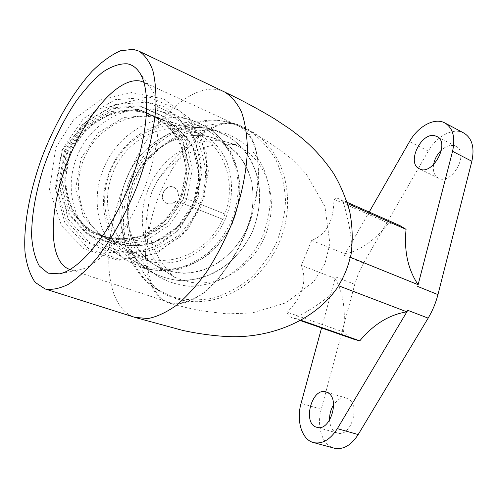 <?xml version="1.0" encoding="UTF-8"?>
<svg xmlns="http://www.w3.org/2000/svg" width="498" height="498" viewBox="0 0 498 498"><rect width="100%" height="100%" fill="white"/><g stroke="black" fill="none" stroke-linecap="round" stroke-linejoin="round"><path stroke-width="0.37" stroke-dasharray="2.49 1.87" d="M143.91 82.319L147.838 84.965L151.249 88.837C162.802 104.773 160.381 147.669 143.592 190.174C126.884 232.709 99.332 265.87 79.948 269.748L74.731 270.283L69.988 269.536M234.788 124.45C209.073 117.958 173.902 154.797 157.312 200.059C140.349 245.203 143.903 294.119 169.202 302.491C179.081 304.963 190.286 301.881 202.817 293.235C219.301 280.418 235.498 257.41 246.329 230.711C256.588 203.794 260.392 175.968 257.043 155.42C253.75 140.61 247.643 130.762 238.716 125.888L234.788 124.45M347.567 203.595L343.166 201.653L338.814 198.683L336.312 198.434L333.897 199.2C333.865 220.819 326.458 234.558 311.673 240.428L345.164 254.005C360.266 250.55 374.757 240.304 388.633 223.26L399.994 225.638M351.009 254.889C352.852 243.896 350.243 226.148 343.166 201.653M388.633 223.26L333.897 199.206M300.954 320.27L294.997 318.185C315.906 307.148 333.722 293.801 337.675 287.278M354.757 339.549C350.486 337.993 346.745 335.484 343.539 332.017L287.209 312.215C287.807 314.917 289.425 316.734 292.065 317.674L294.99 318.191M311.667 240.428L301.352 265.403C307.341 280.841 302.628 296.447 287.209 312.215M463.638 132.935C453.174 127.283 436.684 136.159 428.317 151.106L363.54 263.137L344.355 255.381L345.164 254.005M363.54 263.137L358.46 273.427L355.199 282.746L321.229 409.256C316.411 426.188 322.156 444.963 333.897 448.082M343.539 332.017C345.886 309.968 343.06 292.102 335.061 278.413L321.571 327.964M335.061 278.413L301.358 265.403M152.257 190.715L157.349 180.936C166.133 167.197 179.934 152.064 198.739 135.524C216.001 122.863 229.709 119.588 239.849 125.695C260.348 135.63 265.54 182.087 247.095 229.721C236.519 256.289 220.508 279.496 204.031 292.799C191.469 301.856 180.12 305.386 169.999 303.4C156.708 298.912 148.796 286.468 146.263 266.063C144.127 248.209 145.428 218.902 149.176 200.594L152.257 190.715M148.398 188.798C162.037 153.857 200.389 133.29 230.095 143.107L230.138 143.119C238.094 145.553 245.134 149.562 251.266 155.133C271.522 173.665 276.956 207.087 265.353 235.181C253.793 263.293 226.31 283.505 198.733 283.001C188.543 282.771 179.118 279.982 170.459 274.635L170.441 274.628C145.198 259.583 134.634 221.212 148.398 188.798M129.356 181.123C112.349 221.305 124.817 268.683 155.239 288.373L173.316 297.144C186.414 300.35 199.735 300.674 213.281 298.121C226.578 293.988 238.909 287.427 250.264 278.432C260.771 268.266 269.412 256.563 276.178 243.317C281.681 229.497 284.794 215.285 285.516 200.682C284.8 186.208 281.613 172.601 275.96 159.87C268.957 147.993 259.937 138.183 248.9 130.439L230.393 122.608C193.292 111.857 146.294 137.772 129.356 181.123M134.784 182.971C119.856 218.174 131.192 259.825 158.414 276.608C168.561 282.279 179.423 285.528 191.002 286.362C202.674 285.777 213.991 282.889 224.965 277.691C240.814 268.441 253.818 254.192 262.234 236.998C266.965 225.133 269.648 212.926 270.296 200.389C269.711 187.958 267.028 176.255 262.247 165.292L252.436 150.863C244.182 142.696 234.583 136.657 223.633 132.761C191.132 122.576 149.593 145.024 134.784 182.971M126.28 179.062C140.791 141.837 181.67 119.862 213.754 129.91L229.254 136.807C238.498 143.48 246.062 151.859 251.938 161.931C256.688 172.713 259.365 184.216 259.975 196.442C259.365 208.768 256.744 220.757 252.1 232.417C246.392 243.584 239.102 253.457 230.232 262.035C220.639 269.63 210.224 275.189 198.988 278.718L181.907 280.754C170.484 279.901 159.765 276.676 149.755 271.074C122.888 254.503 111.652 213.58 126.28 179.062C140.791 141.837 181.67 119.862 213.754 129.91C224.561 133.757 234.048 139.701 242.215 147.738C249.392 156.758 254.64 167.011 257.945 178.496C261.431 196.224 259.352 215.068 252.1 232.417C243.833 249.299 231.028 263.274 215.404 272.331C204.585 277.405 193.417 280.212 181.907 280.754C170.484 279.901 159.765 276.676 149.755 271.074C122.888 254.503 111.652 213.58 126.28 179.062M133.128 181.776C119.831 213.107 130.246 250.32 154.928 265.029C168.224 272.624 183.675 274.753 198.932 271.366C219.095 265.583 236.662 250.033 246.329 229.796C255.181 209.185 255.306 185.723 246.373 166.737C238.866 153.017 227.088 142.795 212.615 137.79C183.569 128.21 146.288 148.012 133.128 181.776C146.288 148.012 183.569 128.21 212.615 137.79C222.183 141.345 230.574 146.748 237.789 153.988C244.126 162.099 248.751 171.293 251.658 181.571C254.646 197.818 252.872 213.891 246.329 229.796C238.679 245.197 227.76 257.124 213.574 265.571C203.925 270.153 193.965 272.73 183.694 273.302C173.497 272.643 163.904 269.885 154.928 265.029C130.246 250.32 119.831 213.107 133.128 181.776M223.994 91.713L218.186 89.802C195.527 85.002 165.915 108.782 144.239 144.171C137.311 155.42 131.229 167.434 126.006 180.208C120.802 192.994 116.706 205.898 113.718 218.927C102.856 265.272 109.709 308.959 134.784 317.338M131.217 181.982C148.223 138.444 195.397 112.411 232.597 123.193L232.622 123.199C244.02 126.249 254.005 131.752 262.571 139.701C288 163.518 294.499 205.63 279.907 240.951C265.353 276.29 230.966 301.944 195.994 301.701C181.888 301.52 168.934 297.499 157.131 289.637L157.113 289.624C126.617 269.879 114.135 222.326 131.217 181.982M329.583 420.175C330.155 427.197 332.807 431.511 337.544 433.117C350.604 437.593 360.795 405.77 348.488 399.122L346.365 398.151C341.634 397.111 337.376 399.359 333.579 404.905M433.571 164.657C432.675 171.2 434.306 175.688 438.47 178.116C451.618 185.903 469.969 152.811 455.95 146.368L453.803 145.584C449.725 144.862 445.604 146.381 441.427 150.141M344.355 255.381L369.18 212.042M225.009 214.059L222.861 219.294L176.143 200.8C173.329 203.856 170.185 204.697 166.699 203.333C157.636 199.524 165.112 183.034 173.945 187.348C177.039 188.904 178.502 191.593 178.352 195.409L225.009 214.059L178.352 195.409M222.861 219.294L175.931 200.7C173.117 203.757 169.974 204.597 166.494 203.234C157.424 199.424 164.9 182.94 173.734 187.26C176.821 188.81 178.29 191.5 178.135 195.309M110.369 171.48C123.417 137.94 160.667 118.306 189.987 127.762C204.734 132.754 216.792 143.013 224.523 156.802C233.755 175.875 233.786 199.455 224.928 220.116C215.229 240.397 197.469 255.904 177.045 261.525C161.582 264.78 145.92 262.465 132.456 254.659C107.693 239.681 97.185 202.593 110.369 171.48M222.631 219.195C207.672 254.192 164.097 271.79 134.416 252.343C110.512 238.081 100.335 202.418 113.009 172.532C125.54 140.312 161.396 121.506 189.539 130.769C221.89 139.857 237.926 180.376 224.779 213.959M77.053 156.553C90.455 122.029 128.963 101.785 159.839 111.178C170.347 114.82 179.622 120.448 187.659 128.067L197.308 141.519C202.076 151.741 204.846 162.628 205.618 174.194C205.201 185.854 202.823 197.177 198.472 208.158C193.081 218.666 186.134 227.916 177.637 235.903C168.43 242.943 158.414 248.035 147.589 251.179L131.117 252.779C120.093 251.751 109.747 248.477 100.086 242.968C74.426 226.864 63.52 188.555 77.053 156.553M67.772 152.058L85.015 126.729L110.413 111.558L138.4 109.479L163.22 120.441L180.158 141.774L186.333 169.083L180.917 197.239L165.006 221.168L141.401 236.506L114.303 240.179L88.825 231.047L70.156 210.411L62.48 182.125L67.772 152.058M70.031 152.998C82.039 122.016 116.924 104.014 144.831 112.884C163.742 118.941 178.079 134.578 183.519 154.15C186.725 169.457 185.287 184.553 179.199 199.43C172.015 213.816 161.613 224.847 147.987 232.516C129.685 241.312 108.483 240.82 91.464 230.586C67.989 216.257 57.874 181.726 70.031 152.998M71.052 153.465C83.091 122.402 118.057 104.343 146.02 113.233C164.963 119.308 179.33 134.977 184.77 154.592C187.983 169.936 186.532 185.069 180.432 199.991C173.229 214.414 162.802 225.47 149.145 233.164C130.812 241.991 109.56 241.505 92.516 231.246C68.992 216.891 58.864 182.274 71.052 153.465M70.037 153.104L87.38 127.613L112.903 112.343L141.027 110.245L165.952 121.263L182.947 142.702L189.134 170.16L183.675 198.472L167.683 222.544L143.966 237.976L116.744 241.692L91.146 232.529L72.403 211.787L64.709 183.345L70.037 153.104M109.653 171.399C123.579 135.612 163.139 114.559 194.388 124.326C204.921 128.061 214.177 133.825 222.164 141.6C229.198 150.328 234.353 160.244 237.633 171.343C241.051 188.898 239.239 206.253 232.193 223.409C224.212 239.687 211.799 253.133 196.623 261.799C186.109 266.642 175.259 269.294 164.06 269.748C152.948 268.864 142.521 265.689 132.773 260.224C106.616 244.076 95.597 204.585 109.653 171.399M354.757 284.321L335.465 276.857M321.229 409.256L301.078 403.33M428.317 151.106L409.512 141.619M61.87 150.172L83.465 118.493L115.175 99.65L149.917 97.266L180.463 111.079L201.099 137.585L208.469 171.3L201.696 205.967L182.15 235.486L153.191 254.571L119.819 259.414L88.246 248.427L64.952 222.986L55.29 187.777L61.87 150.172M64.497 150.751L82.712 124.008L109.535 108.022L139.067 105.887L165.205 117.491L183.009 139.994L189.483 168.747L183.774 198.378L167.035 223.565L142.198 239.731L113.669 243.647L86.783 234.079L67.056 212.341L58.926 182.498L64.497 150.751M66.744 151.79L85.071 124.88L112.025 108.788L141.7 106.628L167.944 118.294L185.816 140.909L192.296 169.824L186.545 199.617L169.718 224.947L144.769 241.219L116.102 245.178L89.105 235.579L69.29 213.735L61.13 183.725L66.744 151.79M65.431 151.504L85.488 122.06L114.957 104.499L147.308 102.202L175.831 114.994L195.166 139.677L202.12 171.144L195.814 203.539L177.537 231.109L150.452 248.888L119.296 253.32L89.877 242.974L68.232 219.22L59.293 186.451L65.431 151.504M81.118 158.096L98.355 132.711L123.672 117.46L151.529 115.299L176.192 126.193L192.981 147.476L199.044 174.779L193.573 202.96L177.668 226.939L154.137 242.352L127.164 246.105L101.835 237.054L83.315 216.462L75.764 188.188L81.118 158.096M83.813 159.267C96.002 127.868 131.229 109.591 159.236 118.599C173.584 123.635 184.634 132.798 192.39 146.088C201.348 164.11 201.559 186.352 193.23 205.78C184.104 224.847 167.235 239.339 147.788 244.462C132.68 247.388 118.512 245.109 105.271 237.627C81.635 223.309 71.488 188.387 83.813 159.267M103.522 168.754C117.889 131.846 158.644 110.077 190.989 119.95C201.995 123.778 211.675 129.723 220.041 137.778L230.032 152.021C234.944 162.846 237.751 174.393 238.461 186.663C237.932 199.038 235.349 211.059 230.711 222.743C224.984 233.923 217.638 243.79 208.687 252.337C198.988 259.888 188.456 265.378 177.083 268.82L159.783 270.682C148.217 269.692 137.367 266.318 127.233 260.56C100.341 243.703 89.036 202.979 103.522 168.754M151.249 88.837L139.11 71.936M79.948 269.748L59.523 273.819M238.716 125.888L143.748 82.238M169.202 302.491L69.925 269.518M347.168 202.325L339.661 199.013M300.4 320.575L292.071 317.668M157.349 180.936C171.598 161.153 190.267 149.3 213.349 145.372L230.356 144.258L236.581 144.899L230.138 143.125M239.849 125.701C259.819 136.097 280.025 148.908 292.706 159.97L306.233 173.889L324.908 206.409L329.919 243.696L324.901 263.853L313.877 281.476L285.827 302.865L252.212 312.956L226.87 313.871L202.804 311.007L186.42 307.615L169.999 303.394M149.176 200.594C145.167 223.471 149.531 244.431 162.28 263.486C169.606 272.723 173.678 277.318 174.493 277.268L170.441 274.628M132.773 260.224L158.414 276.608M194.388 124.326L223.633 132.761M134.416 252.343L170.459 274.635M189.539 130.769L230.095 143.107M157.113 289.624L158.999 290.894L154.722 286.892C151.361 283.636 143.567 274.124 137.448 262.048C127.955 244.418 121.587 210.162 133.053 182.897C143.206 157.679 168.112 135.637 200.738 126.722C213.349 123.342 229.516 123.112 233.294 123.741L236.289 124.114L232.622 123.199M155.239 288.373L157.131 289.637M230.393 122.608L232.597 123.193M346.365 398.151L326.258 391.982M337.544 433.117L316.965 427.328M455.95 146.368L436.92 136.508M438.47 178.116L419.316 168.754M55.844 147.483L73.959 119.203L100.596 99.911L131.509 92.56L163.344 98.741L189.894 118.667L206.807 153.751L205.917 193.417L188.001 229.18L156.795 253.463L118.605 260.479L83.832 248.683L61.515 225.775L49.476 189.514L55.844 147.483M146.02 113.233L144.831 112.884M92.516 231.246L91.464 230.586M62.3 150.11L56.268 187.615L66.346 220.577L85.17 241.449L109.112 252.38L134.522 253.376L158.949 245.178L179.629 229.049L198.304 196.822L201.155 158.601L188.642 127.743L165.498 107.195L137.902 99.426L95.672 110.357L62.3 150.11M189.987 127.762L159.236 118.599C173.298 123.523 184.142 132.561 191.774 145.721C200.619 163.599 200.825 185.897 192.452 205.425C183.283 224.592 166.376 239.127 147.103 244.25C132.182 247.176 118.238 244.966 105.271 237.627L132.456 254.659M159.839 111.178L190.989 119.95L207.268 127.009C217.022 133.844 225.015 142.391 231.253 152.643C236.307 163.587 239.227 175.203 239.999 187.491C239.526 199.86 236.98 211.855 232.373 223.49C226.658 234.62 219.313 244.443 210.324 252.947C200.57 260.46 189.912 265.92 178.359 269.318C166.531 271.379 154.841 270.993 143.268 268.161L127.233 260.56L100.086 242.968"/><path stroke-width="0.75" d="M69.988 269.536L69.925 269.518C48.113 262.247 48.468 211.992 66.508 164.477C84.237 116.856 117.796 76.406 140.33 81.062L143.91 82.319M127.345 63.812C119.75 63.445 111.484 66.253 102.551 72.229C93.493 79.786 84.554 89.615 75.74 101.71C62.648 121.537 51.836 143.735 43.307 168.318C35.526 192.975 31.629 215.472 31.611 235.809C32.47 248.228 35.034 258.281 39.311 265.976L47.982 273.159L59.523 273.819C80.321 269.704 110.799 232.516 129.611 184.634C148.516 136.788 151.541 88.986 139.11 71.936C135.898 67.404 131.976 64.696 127.345 63.812M133.24 49.333L138.88 51.126C144.737 54.905 149.388 61.341 152.824 70.43C155.42 80.993 156.409 93.767 155.787 108.757C153.645 132.493 146.991 159.958 136.595 187.36C125.502 214.495 111.614 239.158 96.961 258.051C87.162 269.48 77.694 278.201 68.556 284.215C59.816 288.566 52.004 290.153 45.113 288.958L35.184 282.385C30.085 274.983 26.705 265.073 25.056 252.66C23.176 226.223 29.538 191.662 41.832 157.679C54.699 123.84 72.795 92.385 92.142 71.239C101.866 61.628 111.334 54.805 120.541 50.759L133.24 49.333M347.168 202.325L399.994 225.638L406.069 229.366L347.567 203.595M406.069 229.366C403.928 251.042 407.943 269.486 418.127 284.713L350.243 257.248L351.009 254.889C352.976 240.179 352.509 225.55 349.608 210.996C345.245 196.33 339.835 183.718 333.374 173.161C324.036 159.397 313.323 147.545 301.234 137.604L290.546 129.436L274.572 118.823C258.73 109.28 242.109 100.359 224.691 92.049M333.897 448.082L334.463 448.231C343.265 449.899 351.171 445.343 358.187 434.561L428.149 318.129L407.769 310.322L406.847 311.835L338.459 285.715C343.944 276.919 347.872 267.426 350.243 257.248M428.149 318.129C432.538 310.789 435.8 302.946 437.947 294.604L471.855 161.252C474.743 147.688 472.141 138.326 464.055 133.153L463.638 132.935M418.127 284.713L452.551 151.342C455.539 137.616 453.043 128.191 445.075 123.068C434.798 117.067 418.046 126.218 409.512 141.619L369.18 212.042M406.847 311.835C389.156 314.699 373.469 324.366 359.799 340.831L300.954 320.27M135.935 317.699L182.729 330.423C194.575 333.044 212.223 335.907 228.644 336.592C267.389 338.323 313.317 322.791 337.675 287.278L338.459 285.715M359.799 340.831L354.757 339.549M134.784 317.338L148.049 318.558C157.088 316.753 166.656 312.258 176.753 305.062C186.955 296.341 196.909 285.298 206.62 271.939C215.933 257.466 224.175 241.735 231.34 224.747C241.063 198.87 246.622 172.663 247.419 149.705C247.108 135.139 245.147 122.589 241.536 112.056C237.092 102.887 231.458 96.214 224.635 92.024L223.994 91.713M328.132 392.878C340.234 399.502 329.838 431.766 316.965 427.328C301.993 424.115 311.661 386.902 326.041 391.914L328.132 392.878M407.769 310.322L337.364 428.641C330.317 439.597 322.455 444.266 313.765 442.635C301.85 440.008 296.055 420.766 301.078 403.33L321.571 327.964M333.579 404.905C330.722 409.53 329.39 414.622 329.583 420.175M434.804 135.736L436.92 136.508C450.758 142.839 432.258 176.466 419.316 168.754C406.362 163.22 420.941 132.014 434.804 135.736M441.427 150.141C437.232 154.199 434.611 159.043 433.571 164.657M437.947 294.604L417.698 286.443M358.187 434.561L337.364 428.641M471.855 161.252L452.551 151.342M355.205 339.711L300.4 320.575M45.113 288.958L135.792 317.656M138.88 51.126L224.635 92.024M334.463 448.231L313.765 442.635M464.055 133.153L445.075 123.068"/></g></svg>
